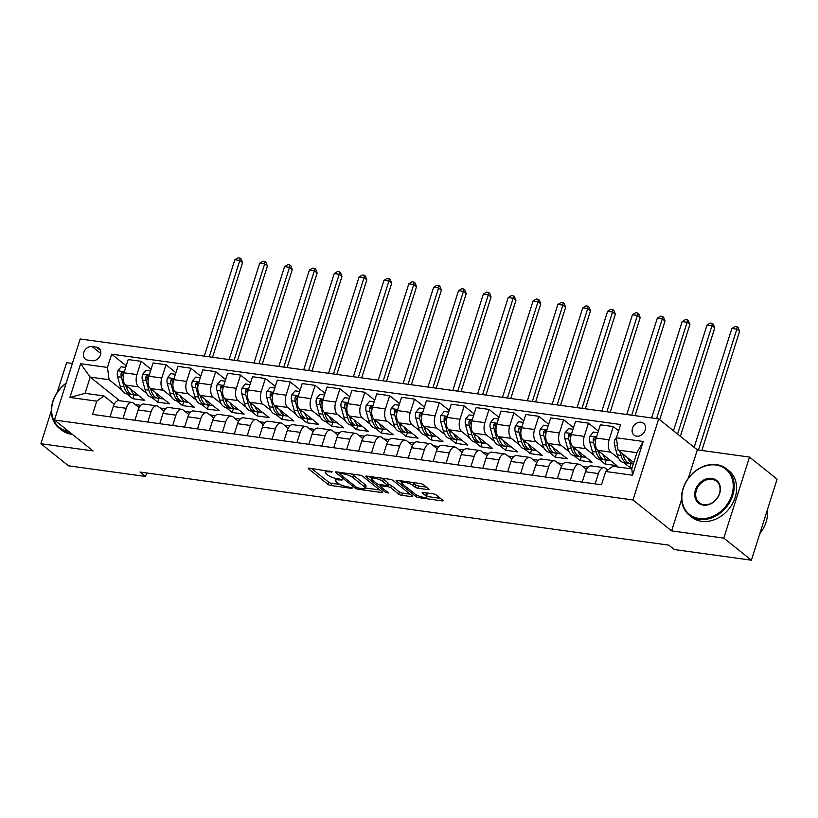 <?xml version="1.0" encoding="UTF-8"?>
<svg xmlns="http://www.w3.org/2000/svg" width="818" height="818" viewBox="0 0 818 818"><rect width="100%" height="100%" fill="white"/><g stroke="black" fill="none" stroke-linecap="round" stroke-linejoin="round"><path stroke-width="1.23" d="M332.19 471.822L309.337 468.162A2.331 0.603 -162.4 0 0 308.192 468.325A2.331 0.603 -162.4 0 0 308.468 468.755L327.967 484.379A2.331 0.603 -162.4 0 0 331.004 485.514L351.73 488.377L352.343 487.957L347.538 486.792A7.464 1.922 -162.4 0 1 337.824 483.152L336.198 481.853A7.464 1.922 -162.4 0 1 335.319 480.452A7.464 1.922 -162.4 0 1 338.979 479.941L342.261 479.89L337.456 478.724A7.464 1.922 -162.4 0 1 327.742 475.084L326.126 473.786A7.464 1.922 -162.4 0 1 325.247 472.385A7.464 1.922 -162.4 0 1 328.897 471.874L332.19 471.822M641.046 422.211A7.607 6.115 -51.3 0 0 633.122 426.802A7.607 6.115 -51.3 0 0 634.073 435.156A7.607 6.115 -51.3 0 0 636.609 436.219A7.607 6.115 -51.3 0 0 644.543 431.628A7.607 6.115 -51.3 0 0 643.582 423.274A7.607 6.115 -51.3 0 0 641.046 422.211M427.906 489.614A2.331 0.603 -162.4 0 0 429.051 489.45A2.331 0.603 -162.4 0 0 428.775 489.011L423.305 484.634A2.331 0.603 -162.4 0 0 420.268 483.499L397.241 480.309A2.331 0.603 -162.4 0 0 396.106 480.473A2.331 0.603 -162.4 0 0 396.372 480.912L415.871 496.526A2.331 0.603 -162.4 0 0 418.908 497.661L441.935 500.841A2.331 0.603 -162.4 0 0 443.08 500.677A2.331 0.603 -162.4 0 0 442.804 500.248L436.199 494.951A2.331 0.603 -162.4 0 0 433.162 493.816L423.305 492.456A2.331 0.603 -162.4 0 0 422.17 492.62A2.331 0.603 -162.4 0 0 422.436 493.049L425.718 495.677A6.247 1.605 -162.4 0 1 426.444 496.843A6.247 1.605 -162.4 0 1 421.761 496.966A6.247 1.605 -162.4 0 1 415.278 494.236L402.436 483.959A6.247 1.605 -162.4 0 1 401.71 482.794A6.247 1.605 -162.4 0 1 406.403 482.661A6.247 1.605 -162.4 0 1 412.875 485.401L415.023 487.109A2.331 0.603 -162.4 0 0 418.049 488.244L427.906 489.614L428.233 488.581M671.619 530.892L723.797 538.111L751.394 560.197L777.1 479.164L749.513 457.078L697.325 449.859L658.695 418.928L632.989 499.962L671.619 530.892L681.609 499.399M51.34 410.8L40.9 443.724L93.088 450.933L54.458 420.002L632.989 499.962M40.9 443.724L68.487 465.81L145.532 476.465L146.637 472.957M751.394 560.197L674.359 549.553L668.838 545.136L140.011 472.047L145.532 476.465M362.619 476.24A2.331 0.603 -162.4 0 0 359.583 475.105L336.556 471.925A2.331 0.603 -162.4 0 0 335.411 472.088A2.331 0.603 -162.4 0 0 335.687 472.518L355.186 488.131A2.331 0.603 -162.4 0 0 358.223 489.276L381.249 492.456A2.331 0.603 -162.4 0 0 382.384 492.293A2.331 0.603 -162.4 0 0 382.118 491.853L362.619 476.24M366.904 476.117L389.93 479.297A2.331 0.603 -162.4 0 1 392.957 480.442L412.456 496.056A2.331 0.603 -162.4 0 1 412.732 496.485A2.331 0.603 -162.4 0 1 411.597 496.649L401.74 495.289A2.331 0.603 -162.4 0 1 398.703 494.154L390.799 487.814A2.331 0.603 -162.4 0 0 387.763 486.679L381.219 485.78A2.331 0.603 -162.4 0 0 380.084 485.943A2.331 0.603 -162.4 0 0 380.35 486.373L388.591 492.968L385.861 492.589L366.035 476.72A2.331 0.603 -162.4 0 1 365.758 476.281A2.331 0.603 -162.4 0 1 366.904 476.117M87.771 360.135L92.137 360.738A7.372 5.93 -51.3 0 0 99.827 356.29A7.372 5.93 -51.3 0 0 98.906 348.202A7.372 5.93 -51.3 0 0 96.452 347.159L92.076 346.556A7.372 5.93 -51.3 0 0 84.387 351.014A7.372 5.93 -51.3 0 0 85.317 359.102A7.372 5.93 -51.3 0 0 87.771 360.135M658.695 418.928L80.164 338.969L54.458 420.002M119.684 400.728L90.205 377.118L85.062 393.325L103.947 395.932L96.749 401.157L92.546 414.409L601.496 484.757L605.698 471.505L612.897 466.28L631.782 468.888L636.915 452.681L618.03 450.074L633.756 462.661M96.749 401.157L69.919 397.446L80.614 363.724L107.455 367.435L109.091 379.726L121.677 389.808M126.217 365.84L111.657 354.184L107.455 367.435M111.657 354.184L620.596 424.522L616.394 437.773L643.234 441.485L632.539 475.217L605.698 471.505M72.383 363.489L66.606 362.691L57.137 392.528M723.797 538.111L749.513 457.078M125.716 367.435L121.146 366.801L117.761 370.912A6.299 3.374 97.9 0 0 117.577 376.709L120.226 386.198A18.19 9.755 97.9 0 0 126.81 393.908L132.813 398.724L144.745 400.38L125.655 385.084A9.509 5.102 97.9 0 1 124.019 372.793L128.221 359.542L141.146 361.331L136.933 374.583A9.509 5.102 97.9 0 0 138.569 386.873L146.534 393.243M109.091 379.726L90.205 377.118L80.614 363.724M588.122 467.139L582.58 466.372M563.275 463.704L557.733 462.937M538.428 460.268L532.886 459.501M513.571 456.833L508.029 456.066M488.724 453.397L483.182 452.64M463.867 449.972L458.325 449.205M439.021 446.536L433.479 445.769M414.174 443.1L408.632 442.334M389.317 439.665L383.775 438.898M364.47 436.229L358.928 435.462M339.613 432.794L334.071 432.027M314.766 429.358L309.224 428.591M289.92 425.922L284.378 425.156M265.063 422.487L259.521 421.72M240.216 419.051L234.674 418.284M215.359 415.616L209.817 414.849M190.512 412.18L184.97 411.423M165.655 408.755L160.113 407.988M140.808 405.319L135.267 404.552M623.817 462.599L629.829 467.426L632.14 467.743M618.602 430.83L613.306 426.587L609.103 439.839A9.509 5.102 97.9 0 0 610.739 452.129L618.694 458.499M613.306 426.587L600.381 424.798L596.179 438.049A9.509 5.102 97.9 0 0 597.815 450.35L616.915 465.636L604.983 463.99L606.199 460.166M598.387 431.106L588.459 423.151L584.256 436.403A9.509 5.102 97.9 0 0 585.892 448.693L593.848 455.074M597.876 432.702L593.306 432.068L589.931 436.168A6.299 3.374 97.9 0 0 589.747 441.976L592.396 451.454A18.19 9.755 97.9 0 0 598.98 459.174L604.983 463.99M588.459 423.151L575.535 421.362L571.332 434.614A9.509 5.102 97.9 0 0 572.968 446.914L592.058 462.201L580.136 460.554L581.342 456.73M573.541 427.671L563.602 419.716L559.4 432.967A9.509 5.102 97.9 0 0 561.036 445.268L568.991 451.638M573.029 429.266L568.459 428.632L565.085 432.732A6.299 3.374 97.9 0 0 564.901 438.54L567.549 448.019A18.19 9.755 97.9 0 0 574.134 455.738L580.136 460.554M563.602 419.716L550.688 417.937L546.485 431.178A9.509 5.102 97.9 0 0 548.121 443.479L567.211 458.765L555.279 457.119L556.496 453.295M548.684 424.235L538.755 416.28L534.553 429.532A9.509 5.102 97.9 0 0 536.189 441.832L544.144 448.203M548.183 425.83L543.612 425.196L540.228 429.307A6.299 3.374 97.9 0 0 540.044 435.104L542.692 444.583A18.19 9.755 97.9 0 0 549.277 452.303L555.279 457.119M538.755 416.28L525.831 414.501L521.628 427.753A9.509 5.102 97.9 0 0 523.264 440.043L542.354 455.329L530.432 453.683L531.639 449.859M523.837 420.8L513.909 412.845L509.706 426.096A9.509 5.102 97.9 0 0 511.342 438.397L519.297 444.767M524.41 448.867L530.432 453.683M513.909 412.845L500.984 411.065L496.782 424.317A9.509 5.102 97.9 0 0 498.418 436.607L517.508 451.894L505.575 450.248L506.792 446.434M498.98 417.364L489.052 409.409L484.849 422.661A9.509 5.102 97.9 0 0 486.485 434.961L494.44 441.331M499.563 445.432L505.575 450.248M489.052 409.409L476.127 407.63L471.925 420.881A9.509 5.102 97.9 0 0 473.561 433.172L492.661 448.458L480.728 446.812L481.945 442.998M474.133 413.928L464.205 405.984L460.002 419.225A9.509 5.102 97.9 0 0 461.638 431.526L469.593 437.896M474.716 441.996L480.728 446.812M464.205 405.984L451.28 404.194L447.078 417.446A9.509 5.102 97.9 0 0 448.714 429.736L467.804 445.023L455.882 443.376L457.088 439.563M449.286 410.493L439.348 402.548L435.145 415.8A9.509 5.102 97.9 0 0 436.781 428.09L444.736 434.46M449.859 438.56L455.882 443.376M439.348 402.548L426.434 400.759L422.231 414.01A9.509 5.102 97.9 0 0 423.857 426.301L442.957 441.597L431.025 439.941L432.241 436.127M424.43 407.057L414.501 399.112L410.299 412.364A9.509 5.102 97.9 0 0 411.935 424.654L419.89 431.025M423.928 408.652L419.358 408.018L415.973 412.129A6.299 3.374 97.9 0 0 415.789 417.926L418.438 427.415A18.19 9.755 97.9 0 0 425.023 435.125L431.025 439.941M414.501 399.112L401.577 397.323L397.374 410.575A9.509 5.102 97.9 0 0 399.01 422.865L418.1 438.162L406.178 436.505L407.384 432.691M399.583 403.622L389.654 395.677L385.452 408.928A9.509 5.102 97.9 0 0 387.088 421.219L395.043 427.589M399.072 405.217L394.501 404.593L391.127 408.693A6.299 3.374 97.9 0 0 390.943 414.491L393.591 423.98A18.19 9.755 97.9 0 0 400.176 431.689L406.178 436.505M389.654 395.677L376.73 393.887L372.527 407.139A9.509 5.102 97.9 0 0 374.163 419.44L393.254 434.726L381.321 433.07L382.538 429.256M374.726 400.186L364.797 392.241L360.595 405.493A9.509 5.102 97.9 0 0 362.231 417.783L370.186 424.153M374.225 401.781L369.654 401.157L366.28 405.258A6.299 3.374 97.9 0 0 366.086 411.055L368.734 420.544A18.19 9.755 97.9 0 0 375.319 428.254L381.321 433.07M364.797 392.241L351.873 390.452L347.67 403.703A9.509 5.102 97.9 0 0 349.306 416.004L368.407 431.291L356.474 429.644L357.691 425.82M349.879 396.761L339.951 388.806L335.748 402.057A9.509 5.102 97.9 0 0 337.384 414.348L345.339 420.718M350.462 424.818L356.474 429.644M339.951 388.806L327.026 387.016L322.824 400.268A9.509 5.102 97.9 0 0 324.46 412.569L343.55 427.855L331.627 426.209L332.834 422.385M325.022 393.325L315.094 385.37L310.891 398.622A9.509 5.102 97.9 0 0 312.527 410.912L320.482 417.282M324.521 394.92L319.95 394.286L316.576 398.386A6.299 3.374 97.9 0 0 316.392 404.194L319.04 413.673A18.19 9.755 97.9 0 0 325.625 421.393L331.627 426.209M315.094 385.37L302.179 383.581L297.977 396.832A9.509 5.102 97.9 0 0 299.603 409.133L318.703 424.419L306.77 422.773L307.987 418.949M300.175 389.889L290.247 381.934L286.044 395.186A9.509 5.102 97.9 0 0 287.68 407.487L295.635 413.857M299.674 391.485L295.104 390.851L291.719 394.951A6.299 3.374 97.9 0 0 291.535 400.759L294.183 410.237A18.19 9.755 97.9 0 0 300.768 417.957L306.77 422.773M290.247 381.934L277.322 380.145L273.12 393.397A9.509 5.102 97.9 0 0 274.756 405.697L293.846 420.984L281.924 419.337L283.13 415.513M275.329 386.454L265.4 378.499L261.198 391.75A9.509 5.102 97.9 0 0 262.823 404.051L270.789 410.421M274.817 388.049L270.247 387.415L266.873 391.525A6.299 3.374 97.9 0 0 266.688 397.323L269.337 406.802A18.19 9.755 97.9 0 0 275.922 414.521L281.924 419.337M265.4 378.499L252.476 376.72L248.273 389.961A9.509 5.102 97.9 0 0 249.909 402.262L268.999 417.548L257.067 415.902L258.284 412.078M250.472 383.018L240.543 375.063L236.341 388.315A9.509 5.102 97.9 0 0 237.977 400.615L245.932 406.986M249.971 384.613L245.4 383.979L242.016 388.09A6.299 3.374 97.9 0 0 241.831 393.887L244.48 403.366A18.19 9.755 97.9 0 0 251.065 411.086L257.067 415.902M240.543 375.063L227.619 373.284L223.416 386.536A9.509 5.102 97.9 0 0 225.052 398.826L244.153 414.113L232.22 412.466L233.427 408.642M225.625 379.583L215.696 371.628L211.494 384.879A9.509 5.102 97.9 0 0 213.13 397.18L221.085 403.55M225.114 381.178L220.543 380.544L217.169 384.654A6.299 3.374 97.9 0 0 216.985 390.452L219.633 399.93A18.19 9.755 97.9 0 0 226.218 407.65L232.22 412.466M215.696 371.628L202.772 369.848L198.569 383.1A9.509 5.102 97.9 0 0 200.206 395.391L219.296 410.677L207.373 409.031L208.58 405.217M200.768 376.147L190.839 368.192L186.637 381.444A9.509 5.102 97.9 0 0 188.273 393.744L196.228 400.114M201.351 404.215L207.373 409.031M190.839 368.192L177.925 366.413L173.713 379.664A9.509 5.102 97.9 0 0 175.349 391.955L194.449 407.241L182.516 405.595L183.733 401.781M175.921 372.711L165.993 364.767L161.79 378.008A9.509 5.102 97.9 0 0 163.426 390.309L171.381 396.679M176.504 400.779L182.516 405.595M165.993 364.767L153.068 362.977L148.866 376.229A9.509 5.102 97.9 0 0 150.502 388.519L169.592 403.806L157.669 402.159L158.876 398.346M151.647 397.344L157.669 402.159M114.275 404.204L103.947 395.932M139.121 407.64L133.436 403.08A9.509 5.102 97.9 0 0 131.954 402.415A9.509 5.102 97.9 0 0 126.238 408.305L122.966 418.611M163.978 411.076L158.283 406.515A9.509 5.102 97.9 0 0 156.811 405.851A9.509 5.102 97.9 0 0 151.095 411.74L147.823 422.047M188.825 414.511L183.13 409.951A9.509 5.102 97.9 0 0 181.657 409.286A9.509 5.102 97.9 0 0 175.942 415.176L172.67 425.483M213.682 417.947L207.987 413.387A9.509 5.102 97.9 0 0 206.504 412.722A9.509 5.102 97.9 0 0 200.788 418.611L197.527 428.918M238.529 421.372L232.833 416.822A9.509 5.102 97.9 0 0 231.361 416.157A9.509 5.102 97.9 0 0 225.645 422.047L222.373 432.354M263.376 424.808L257.69 420.258A9.509 5.102 97.9 0 0 256.208 419.593A9.509 5.102 97.9 0 0 250.492 425.483L247.22 435.789M288.233 428.243L282.537 423.693A9.509 5.102 97.9 0 0 281.065 423.029A9.509 5.102 97.9 0 0 275.349 428.918L272.077 439.225M313.079 431.679L307.384 427.119A9.509 5.102 97.9 0 0 305.912 426.464A9.509 5.102 97.9 0 0 300.196 432.354L296.924 442.661M337.936 435.115L332.241 430.554A9.509 5.102 97.9 0 0 330.758 429.9A9.509 5.102 97.9 0 0 325.043 435.779L321.781 446.096M362.783 438.55L357.088 433.99A9.509 5.102 97.9 0 0 355.615 433.336A9.509 5.102 97.9 0 0 349.899 439.215L346.627 449.532M387.63 441.986L381.945 437.425A9.509 5.102 97.9 0 0 380.462 436.771A9.509 5.102 97.9 0 0 374.746 442.65L371.474 452.957M412.487 445.421L406.791 440.861A9.509 5.102 97.9 0 0 405.319 440.207A9.509 5.102 97.9 0 0 399.603 446.086L396.331 456.393M437.333 448.857L431.648 444.297A9.509 5.102 97.9 0 0 430.166 443.632A9.509 5.102 97.9 0 0 424.45 449.522L421.178 459.828M462.19 452.293L456.495 447.732A9.509 5.102 97.9 0 0 455.012 447.068A9.509 5.102 97.9 0 0 449.297 452.957L446.035 463.264M487.037 455.728L481.342 451.168A9.509 5.102 97.9 0 0 479.869 450.503A9.509 5.102 97.9 0 0 474.154 456.393L470.882 466.7M511.884 459.164L506.199 454.603A9.509 5.102 97.9 0 0 504.716 453.939A9.509 5.102 97.9 0 0 499 459.828L495.728 470.135M536.741 462.589L531.046 458.039A9.509 5.102 97.9 0 0 529.573 457.374A9.509 5.102 97.9 0 0 523.857 463.264L520.585 473.571M561.588 466.025L555.903 461.475A9.509 5.102 97.9 0 0 554.42 460.81A9.509 5.102 97.9 0 0 548.704 466.7L545.432 477.006M586.445 469.46L580.749 464.91A9.509 5.102 97.9 0 0 579.267 464.246A9.509 5.102 97.9 0 0 573.551 470.135L570.289 480.442M607.713 470.033L605.596 468.336A9.509 5.102 97.9 0 0 604.124 467.681A9.509 5.102 97.9 0 0 598.408 473.571L595.136 483.878M132.813 398.724L134.029 394.91M151.074 369.276L141.146 361.331M131.954 402.415L119.029 400.636A9.509 5.102 97.9 0 0 113.313 406.515L110.041 416.832M156.811 405.851L143.886 404.072A9.509 5.102 97.9 0 0 138.17 409.951L134.898 420.268M181.657 409.286L168.733 407.507A9.509 5.102 97.9 0 0 163.017 413.387L159.745 423.693M206.504 412.722L193.59 410.943A9.509 5.102 97.9 0 0 187.874 416.822L184.602 427.129M231.361 416.157L218.437 414.368A9.509 5.102 97.9 0 0 212.721 420.258L209.449 430.565M256.208 419.593L243.283 417.804A9.509 5.102 97.9 0 0 237.568 423.693L234.306 434M281.065 423.029L268.14 421.239A9.509 5.102 97.9 0 0 262.425 427.129L259.153 437.436M305.912 426.464L292.987 424.675A9.509 5.102 97.9 0 0 287.271 430.565L283.999 440.871M330.758 429.9L317.844 428.111A9.509 5.102 97.9 0 0 312.128 434L308.856 444.307M355.615 433.336L342.691 431.546A9.509 5.102 97.9 0 0 336.975 437.436L333.703 447.743M380.462 436.771L367.538 434.982A9.509 5.102 97.9 0 0 361.822 440.871L358.56 451.178M405.319 440.207L392.395 438.417A9.509 5.102 97.9 0 0 386.679 444.307L383.407 454.614M430.166 443.632L417.241 441.853A9.509 5.102 97.9 0 0 411.526 447.732L408.254 458.049M455.012 447.068L442.098 445.289A9.509 5.102 97.9 0 0 436.383 451.168L433.111 461.485M479.869 450.503L466.945 448.724A9.509 5.102 97.9 0 0 461.229 454.603L457.957 464.91M504.716 453.939L491.792 452.16A9.509 5.102 97.9 0 0 486.076 458.039L482.814 468.346M529.573 457.374L516.649 455.585A9.509 5.102 97.9 0 0 510.933 461.475L507.661 471.781M554.42 460.81L541.496 459.021A9.509 5.102 97.9 0 0 535.78 464.91L532.508 475.217M579.267 464.246L566.353 462.456A9.509 5.102 97.9 0 0 560.637 468.346L557.365 478.653M604.124 467.681L591.199 465.892A9.509 5.102 97.9 0 0 585.484 471.781L582.212 482.088M629.829 467.426L631.046 463.601M618.03 450.074L616.394 437.773M85.062 393.325L69.919 397.446M643.234 441.485L636.915 452.681M632.539 475.217L631.782 468.888M697.325 449.859L688.306 478.274M311.525 468.469L328.662 482.18A2.331 0.603 -162.4 0 0 331.689 483.326L340.002 484.471M365.411 487.978L379.746 489.962M338.744 472.231L339.613 472.927M340.216 473.438L339.613 473.857L356.73 487.559L361.679 488.745A7.464 1.922 -162.4 0 0 365.329 488.234A7.464 1.922 -162.4 0 0 364.46 486.833L352.762 477.467A7.464 1.922 -162.4 0 0 343.049 473.826L340.216 473.438L340.523 472.477M365.329 488.234L366.024 486.035A7.464 1.922 -162.4 0 0 365.155 484.645L364.46 486.833M351.28 473.959A7.464 1.922 -162.4 0 1 353.458 475.278L365.155 484.645M410.094 494.154L402.436 493.101L401.74 495.289M387.681 484.379L388.458 484.491A2.331 0.603 -162.4 0 1 391.485 485.626L399.399 491.966A2.331 0.603 -162.4 0 0 402.436 493.101M380.268 485.371L379.123 484.46M371.505 478.356L369.092 476.424M382.589 481.25A6.247 1.605 -162.4 0 0 376.106 478.52A6.247 1.605 -162.4 0 0 371.413 478.642A6.247 1.605 -162.4 0 0 372.149 479.808L376.669 483.428A2.331 0.603 -162.4 0 0 379.705 484.563L386.239 485.463A2.331 0.603 -162.4 0 0 387.384 485.309A2.331 0.603 -162.4 0 0 387.108 484.869L382.589 481.25L383.284 479.062A6.247 1.605 -162.4 0 0 381.934 478.193M387.384 485.309L388.08 483.111A2.331 0.603 -162.4 0 0 387.804 482.681L387.108 484.869M383.284 479.062L387.804 482.681M412.313 482.395A6.247 1.605 -162.4 0 1 413.571 483.213L415.718 484.921A2.331 0.603 -162.4 0 0 418.744 486.056L426.413 487.119M426.444 496.843L427.139 494.655A6.247 1.605 -162.4 0 0 426.413 493.489L425.718 495.677M425.503 492.763L426.413 493.489M426.577 496.434L440.442 498.346M399.44 480.616L401.802 482.508M130.665 389.102A18.19 9.755 97.9 0 0 136.749 395.288A18.19 9.755 97.9 0 0 138.354 395.258M123.436 375.268A6.299 3.374 -82.1 0 1 123.549 373.519L122.516 371.924L121.156 373.182A6.299 3.374 97.9 0 0 121.361 377.231L124.009 386.72A18.19 9.755 97.9 0 0 130.594 394.429A18.19 9.755 97.9 0 0 131.8 394.46M126.555 387.589A15.102 8.098 -82.1 0 1 125.563 385.012M136.749 395.288L132.976 394.767A18.19 9.755 -82.1 0 1 126.391 387.047L125.9 385.288M123.262 376.771L122.904 375.482A3.211 1.718 -82.1 0 1 122.751 374.46L121.156 373.182M209.255 356.812L239.817 260.461L234.848 259.776L204.285 356.127M234.848 259.776L238.069 257.803L240.063 258.069L241.167 258.958L242.578 262.67L212.568 357.272M242.578 262.67L239.817 260.461L240.063 258.069M150.563 370.871L145.993 370.237L142.618 374.347A6.299 3.374 97.9 0 0 142.434 380.145L145.083 389.624A18.19 9.755 97.9 0 0 151.667 397.344L155.44 397.865A18.19 9.755 97.9 0 0 156.657 397.896M155.522 392.538A18.19 9.755 97.9 0 0 161.606 398.724A18.19 9.755 97.9 0 0 163.211 398.693M148.283 378.703A6.299 3.374 -82.1 0 1 148.395 376.955L147.363 375.36L146.013 376.617A6.299 3.374 97.9 0 0 146.207 380.667L148.856 390.155A18.19 9.755 97.9 0 0 155.44 397.865M151.402 391.024A15.102 8.098 -82.1 0 1 150.41 388.448M161.606 398.724L157.823 398.202A18.19 9.755 -82.1 0 1 151.238 390.483L150.747 388.724M148.109 380.206L147.751 378.918A3.211 1.718 -82.1 0 1 147.598 377.896L146.013 376.617M234.101 360.247L264.674 263.897L259.695 263.212L229.132 359.562M259.695 263.212L262.926 261.228L264.909 261.504L266.014 262.394L267.425 266.106L237.424 360.707M267.425 266.106L264.674 263.897L264.909 261.504M175.42 374.307L170.85 373.673L167.465 377.783A6.299 3.374 97.9 0 0 167.281 383.581L169.929 393.059A18.19 9.755 97.9 0 0 176.514 400.779L180.297 401.301A18.19 9.755 97.9 0 0 181.504 401.331M180.369 395.973A18.19 9.755 97.9 0 0 186.453 402.159A18.19 9.755 97.9 0 0 188.058 402.129M173.14 382.129A6.299 3.374 -82.1 0 1 173.242 380.38L172.209 378.795L170.86 380.053A6.299 3.374 97.9 0 0 171.064 384.102L173.713 393.581A18.19 9.755 97.9 0 0 180.297 401.301M176.259 394.46A15.102 8.098 -82.1 0 1 175.267 391.883M186.453 402.159L182.68 401.628A18.19 9.755 -82.1 0 1 176.095 393.918L175.604 392.159M172.956 383.632L172.598 382.354A3.211 1.718 -82.1 0 1 172.445 381.331L170.86 380.053M258.958 363.683L289.521 267.333L284.552 266.648L253.989 362.998M284.552 266.648L287.772 264.664L289.756 264.94L290.86 265.83L292.282 269.541L262.271 364.143M292.282 269.541L289.521 267.333L289.756 264.94M200.267 377.742L195.696 377.108L192.322 381.219A6.299 3.374 97.9 0 0 192.138 387.016L194.786 396.495A18.19 9.755 97.9 0 0 201.371 404.215L205.144 404.736A18.19 9.755 97.9 0 0 206.351 404.767M205.216 399.409A18.19 9.755 97.9 0 0 211.31 405.585A18.19 9.755 97.9 0 0 212.915 405.564M197.987 385.564A6.299 3.374 -82.1 0 1 198.099 383.816L197.066 382.231L195.707 383.489A6.299 3.374 97.9 0 0 195.911 387.538L198.559 397.016A18.19 9.755 97.9 0 0 205.144 404.736M201.105 397.896A15.102 8.098 -82.1 0 1 200.113 395.319M211.31 405.585L207.527 405.063A18.19 9.755 -82.1 0 1 200.942 397.354L200.451 395.595M197.813 387.067L197.455 385.789A3.211 1.718 -82.1 0 1 197.302 384.757L195.707 383.489M283.805 367.118L314.368 270.768L309.398 270.083L278.836 366.433M309.398 270.083L312.619 268.099L314.613 268.376L315.717 269.265L317.128 272.977L287.118 367.579M317.128 272.977L314.368 270.768L314.613 268.376M230.073 402.845A18.19 9.755 97.9 0 0 236.157 409.02A18.19 9.755 97.9 0 0 237.762 409M222.833 389A6.299 3.374 -82.1 0 1 222.946 387.251L221.913 385.667L220.563 386.924A6.299 3.374 97.9 0 0 220.758 390.973L223.406 400.452A18.19 9.755 97.9 0 0 229.991 408.172A18.19 9.755 97.9 0 0 231.208 408.202M225.952 401.331A15.102 8.098 -82.1 0 1 224.96 398.755M236.157 409.02L232.384 408.499A18.19 9.755 -82.1 0 1 225.799 400.789L225.308 399.031M222.66 390.503L222.302 389.225A3.211 1.718 -82.1 0 1 222.148 388.192L220.563 386.924M308.662 370.554L339.225 274.204L334.255 273.519L303.693 369.859M334.255 273.519L337.476 271.535L339.46 271.811L340.564 272.701L341.985 276.412L311.975 371.004M341.985 276.412L339.225 274.204L339.46 271.811M66.053 383.468A29.008 23.323 -51.3 0 0 51.677 411.689A29.008 23.323 -51.3 0 0 68.589 431.311M69.919 432.385A29.724 23.896 128.7 0 1 68.978 432.282A29.724 23.896 128.7 0 1 59.09 428.1A29.724 23.896 128.7 0 1 66.135 383.182M72.352 434.327A29.724 23.896 128.7 0 1 71.411 434.225A29.724 23.896 128.7 0 1 61.514 430.043L59.09 428.1M716.026 465.023A29.008 23.323 -51.3 0 0 683.296 488.387A29.008 23.323 -51.3 0 0 699.073 518.459A29.008 23.323 -51.3 0 0 731.813 495.094A29.008 23.323 -51.3 0 0 716.026 465.023M699.196 519.379A29.724 23.896 128.7 0 1 689.308 515.207A29.724 23.896 128.7 0 1 685.576 482.589A29.724 23.896 128.7 0 1 716.568 464.624A29.724 23.896 128.7 0 1 726.466 468.806A29.724 23.896 128.7 0 1 730.188 501.424A29.724 23.896 128.7 0 1 699.196 519.379M711.793 478.377A14.499 11.656 128.7 0 1 719.676 493.418A14.499 11.656 128.7 0 1 703.316 505.105A14.499 11.656 128.7 0 1 695.423 490.064A14.499 11.656 128.7 0 1 711.793 478.377M703.858 504.706A13.794 11.084 -51.3 0 0 718.235 496.373A13.794 11.084 -51.3 0 0 716.507 481.24A13.794 11.084 -51.3 0 0 711.916 479.307A13.794 11.084 -51.3 0 0 697.539 487.63A13.794 11.084 -51.3 0 0 699.267 502.773A13.794 11.084 -51.3 0 0 703.858 504.706M726.466 468.806L728.889 470.749A29.724 23.896 128.7 0 1 732.621 503.367A29.724 23.896 128.7 0 1 701.629 521.332A29.724 23.896 128.7 0 1 691.742 517.15L689.308 515.207M767.366 509.849A29.724 23.896 128.7 0 1 759.789 533.725M254.919 406.28A18.19 9.755 97.9 0 0 261.003 412.456A18.19 9.755 97.9 0 0 262.609 412.436M247.69 392.435A6.299 3.374 -82.1 0 1 247.803 390.687L246.77 389.102L245.41 390.36A6.299 3.374 97.9 0 0 245.615 394.409L248.263 403.887A18.19 9.755 97.9 0 0 254.848 411.607A18.19 9.755 97.9 0 0 256.054 411.638M250.809 404.767A15.102 8.098 -82.1 0 1 249.817 402.19M261.003 412.456L257.23 411.935A18.19 9.755 -82.1 0 1 250.645 404.215L250.155 402.456M247.517 393.939L247.159 392.66A3.211 1.718 -82.1 0 1 247.005 391.628L245.41 390.36M333.509 373.99L364.071 277.639L359.102 276.954L328.539 373.294M359.102 276.954L362.323 274.971L364.317 275.247L365.421 276.126L366.832 279.848L336.822 374.439M366.832 279.848L364.071 277.639L364.317 275.247M279.776 409.716A18.19 9.755 97.9 0 0 285.86 415.892A18.19 9.755 97.9 0 0 287.466 415.871M272.537 395.871A6.299 3.374 -82.1 0 1 272.65 394.123L271.617 392.528L270.267 393.795A6.299 3.374 97.9 0 0 270.461 397.845L273.11 407.323A18.19 9.755 97.9 0 0 279.695 415.043A18.19 9.755 97.9 0 0 280.911 415.063M275.656 408.202A15.102 8.098 -82.1 0 1 274.664 405.626M285.86 415.892L282.077 415.37A18.19 9.755 -82.1 0 1 275.492 407.65L275.001 405.892M272.363 397.374L272.005 396.096A3.211 1.718 -82.1 0 1 271.852 395.063L270.267 393.795M358.356 377.415L388.928 281.075L383.949 280.39L353.386 376.73M383.949 280.39L387.18 278.406L389.163 278.682L390.268 279.562L391.679 283.284L361.679 377.875M391.679 283.284L388.928 281.075L389.163 278.682M304.623 413.141A18.19 9.755 97.9 0 0 310.707 419.327A18.19 9.755 97.9 0 0 312.312 419.307M297.394 399.307A6.299 3.374 -82.1 0 1 297.496 397.558L296.464 395.963L295.114 397.231A6.299 3.374 97.9 0 0 295.318 401.28L297.967 410.759A18.19 9.755 97.9 0 0 304.552 418.479A18.19 9.755 97.9 0 0 305.758 418.499M300.513 411.638A15.102 8.098 -82.1 0 1 299.521 409.051M310.707 419.327L306.934 418.806A18.19 9.755 -82.1 0 1 300.349 411.086L299.858 409.327M297.22 400.81L296.852 399.532A3.211 1.718 -82.1 0 1 296.699 398.499L295.114 397.231M383.213 380.851L413.775 284.511L408.806 283.815L378.243 380.166M408.806 283.815L412.027 281.842L414.01 282.118L415.115 282.997L416.536 286.719L386.525 381.311M416.536 286.719L413.775 284.511L414.01 282.118M329.47 416.577A18.19 9.755 97.9 0 0 335.564 422.763A18.19 9.755 97.9 0 0 337.169 422.742M322.241 402.742A6.299 3.374 -82.1 0 1 322.353 400.994L321.321 399.399L319.961 400.667A6.299 3.374 97.9 0 0 320.165 404.716L322.813 414.194A18.19 9.755 97.9 0 0 329.398 421.914A18.19 9.755 97.9 0 0 330.605 421.935M325.359 415.074A15.102 8.098 -82.1 0 1 324.368 412.487M335.564 422.763L331.781 422.241A18.19 9.755 -82.1 0 1 325.196 414.521L324.705 412.763M322.067 404.245L321.709 402.957A3.211 1.718 -82.1 0 1 321.556 401.935L319.961 400.667M408.059 384.286L438.622 287.946L433.652 287.251L403.09 383.601M433.652 287.251L436.873 285.277L438.867 285.554L439.972 286.433L441.383 290.155L411.372 384.746M441.383 290.155L438.622 287.946L438.867 285.554M349.368 398.346L344.797 397.722L341.423 401.822A6.299 3.374 97.9 0 0 341.239 407.62L343.887 417.108A18.19 9.755 97.9 0 0 350.472 424.828L354.245 425.35A18.19 9.755 97.9 0 0 355.462 425.37M354.327 420.012A18.19 9.755 97.9 0 0 360.411 426.198A18.19 9.755 97.9 0 0 362.016 426.178M347.088 406.178A6.299 3.374 -82.1 0 1 347.2 404.429L346.167 402.834L344.818 404.102A6.299 3.374 97.9 0 0 345.012 408.151L347.66 417.63A18.19 9.755 97.9 0 0 354.245 425.35M350.206 418.509A15.102 8.098 -82.1 0 1 349.214 415.922M360.411 426.198L356.638 425.677A18.19 9.755 -82.1 0 1 350.053 417.957L349.562 416.198M346.914 407.681L346.556 406.393A3.211 1.718 -82.1 0 1 346.403 405.37L344.818 404.102M432.916 387.722L463.479 291.372L458.509 290.687L427.947 387.037M458.509 290.687L461.73 288.713L463.714 288.989L464.818 289.869L466.24 293.59L436.229 388.182M466.24 293.59L463.479 291.372L463.714 288.989M379.174 423.448A18.19 9.755 97.9 0 0 385.268 429.634A18.19 9.755 97.9 0 0 386.863 429.614M371.945 409.613A6.299 3.374 -82.1 0 1 372.057 407.865L371.024 406.27L369.664 407.538A6.299 3.374 97.9 0 0 369.869 411.577L372.517 421.065A18.19 9.755 97.9 0 0 379.102 428.785A18.19 9.755 97.9 0 0 380.309 428.806M375.063 421.935A15.102 8.098 -82.1 0 1 374.071 419.358M385.268 429.634L381.485 429.113A18.19 9.755 -82.1 0 1 374.9 421.393L374.409 419.634M371.771 411.117L371.413 409.828A3.211 1.718 -82.1 0 1 371.26 408.806L369.664 407.538M457.763 391.157L488.326 294.807L483.356 294.122L452.794 390.472M483.356 294.122L486.577 292.149L488.571 292.425L489.675 293.304L491.086 297.016L461.076 391.618M491.086 297.016L488.326 294.807L488.571 292.425M404.031 426.884A18.19 9.755 97.9 0 0 410.115 433.07A18.19 9.755 97.9 0 0 411.72 433.049M396.791 413.049A6.299 3.374 -82.1 0 1 396.904 411.301L395.871 409.706L394.521 410.963A6.299 3.374 97.9 0 0 394.716 415.012L397.364 424.501A18.19 9.755 97.9 0 0 403.949 432.211A18.19 9.755 97.9 0 0 405.166 432.241M399.91 425.37A15.102 8.098 -82.1 0 1 398.918 422.794M410.115 433.07L406.331 432.548A18.19 9.755 -82.1 0 1 399.746 424.828L399.256 423.07M396.618 414.552L396.26 413.264A3.211 1.718 -82.1 0 1 396.106 412.241L394.521 410.963M482.61 394.593L513.183 298.243L508.203 297.558L477.64 393.908M508.203 297.558L511.434 295.584L513.418 295.86L514.522 296.74L515.933 300.451L485.933 395.053M515.933 300.451L513.183 298.243L513.418 295.86M428.877 430.319A18.19 9.755 97.9 0 0 434.961 436.505A18.19 9.755 97.9 0 0 436.567 436.475M421.648 416.485A6.299 3.374 -82.1 0 1 421.751 414.736L420.718 413.141L419.368 414.399A6.299 3.374 97.9 0 0 419.573 418.448L422.221 427.937A18.19 9.755 97.9 0 0 428.806 435.646A18.19 9.755 97.9 0 0 430.012 435.677M424.767 428.806A15.102 8.098 -82.1 0 1 423.775 426.229M434.961 436.505L431.188 435.984A18.19 9.755 -82.1 0 1 424.603 428.264L424.113 426.505M421.474 417.988L421.117 416.699A3.211 1.718 -82.1 0 1 420.953 415.677L419.368 414.399M507.467 398.029L538.029 301.678L533.06 300.993L502.497 397.344M533.06 300.993L536.281 299.02L538.264 299.286L539.369 300.175L540.79 303.887L510.78 398.489M540.79 303.887L538.029 301.678L538.264 299.286M448.775 412.088L444.205 411.454L440.83 415.564A6.299 3.374 97.9 0 0 440.646 421.362L443.295 430.841A18.19 9.755 97.9 0 0 449.88 438.56L453.653 439.082A18.19 9.755 97.9 0 0 454.869 439.113M453.724 433.755A18.19 9.755 97.9 0 0 459.818 439.941A18.19 9.755 97.9 0 0 461.424 439.91M446.495 419.92A6.299 3.374 -82.1 0 1 446.608 418.172L445.575 416.577L444.215 417.834A6.299 3.374 97.9 0 0 444.419 421.884L447.068 431.372A18.19 9.755 97.9 0 0 453.653 439.082M449.614 432.241A15.102 8.098 -82.1 0 1 448.622 429.665M459.818 439.941L456.035 439.419A18.19 9.755 -82.1 0 1 449.45 431.7L448.959 429.941M446.321 421.413L445.963 420.135A3.211 1.718 -82.1 0 1 445.81 419.113L444.215 417.834M532.313 401.464L562.876 305.114L557.907 304.429L527.344 400.779M557.907 304.429L561.128 302.445L563.121 302.721L564.226 303.611L565.637 307.323L535.626 401.924M565.637 307.323L562.876 305.114L563.121 302.721M473.622 415.524L469.051 414.89L465.677 419A6.299 3.374 97.9 0 0 465.493 424.798L468.141 434.276A18.19 9.755 97.9 0 0 474.726 441.996L478.499 442.518A18.19 9.755 97.9 0 0 479.716 442.548M478.581 437.19A18.19 9.755 97.9 0 0 484.665 443.366A18.19 9.755 97.9 0 0 486.27 443.346M471.342 423.346A6.299 3.374 -82.1 0 1 471.454 421.597L470.422 420.012L469.072 421.27A6.299 3.374 97.9 0 0 469.266 425.319L471.914 434.798A18.19 9.755 97.9 0 0 478.499 442.518M474.46 435.677A15.102 8.098 -82.1 0 1 473.479 433.1M484.665 443.366L480.892 442.845A18.19 9.755 -82.1 0 1 474.307 435.135L473.816 433.376M471.168 424.849L470.81 423.571A3.211 1.718 -82.1 0 1 470.657 422.548L469.072 421.27M557.17 404.9L587.733 308.55L582.764 307.865L552.201 404.215M582.764 307.865L585.985 305.881L587.968 306.157L589.072 307.047L590.494 310.758L560.483 405.36M590.494 310.758L587.733 308.55L587.968 306.157M498.479 418.959L493.908 418.325L490.534 422.436A6.299 3.374 97.9 0 0 490.34 428.233L492.988 437.712A18.19 9.755 97.9 0 0 499.573 445.432L503.356 445.953A18.19 9.755 97.9 0 0 504.563 445.984M503.428 440.626A18.19 9.755 97.9 0 0 509.522 446.802A18.19 9.755 97.9 0 0 511.117 446.781M496.199 426.781A6.299 3.374 -82.1 0 1 496.311 425.033L495.279 423.448L493.919 424.706A6.299 3.374 97.9 0 0 494.123 428.755L496.771 438.233A18.19 9.755 97.9 0 0 503.356 445.953M499.317 439.113A15.102 8.098 -82.1 0 1 498.326 436.536M509.522 446.802L505.739 446.28A18.19 9.755 -82.1 0 1 499.154 438.571L498.663 436.812M496.025 428.284L495.667 427.006A3.211 1.718 -82.1 0 1 495.514 425.974L493.919 424.706M582.017 408.335L612.58 311.985L607.61 311.3L577.048 407.65M607.61 311.3L610.831 309.316L612.825 309.593L613.929 310.482L615.34 314.194L585.33 408.796M615.34 314.194L612.58 311.985L612.825 309.593M523.326 422.395L518.755 421.761L515.381 425.871A6.299 3.374 97.9 0 0 515.197 431.669L517.845 441.147A18.19 9.755 97.9 0 0 524.43 448.867L528.203 449.389A18.19 9.755 97.9 0 0 529.42 449.419M528.285 444.062A18.19 9.755 97.9 0 0 534.369 450.237A18.19 9.755 97.9 0 0 535.974 450.217M521.046 430.217A6.299 3.374 -82.1 0 1 521.158 428.468L520.125 426.884L518.776 428.141A6.299 3.374 97.9 0 0 518.97 432.19L521.618 441.669A18.19 9.755 97.9 0 0 528.203 449.389M524.164 442.548A15.102 8.098 -82.1 0 1 523.172 439.972M534.369 450.237L530.596 449.716A18.19 9.755 -82.1 0 1 524.011 442.006L523.51 440.237M520.872 431.72L520.514 430.442A3.211 1.718 -82.1 0 1 520.36 429.409L518.776 428.141M606.874 411.771L637.437 315.421L632.467 314.736L601.895 411.076M632.467 314.736L635.688 312.752L637.672 313.028L638.776 313.918L640.187 317.629L610.187 412.221M640.187 317.629L637.437 315.421L637.672 313.028M553.132 447.497A18.19 9.755 97.9 0 0 559.215 453.673A18.19 9.755 97.9 0 0 560.821 453.653M545.903 433.652A6.299 3.374 -82.1 0 1 546.005 431.904L544.982 430.319L543.622 431.577A6.299 3.374 97.9 0 0 543.827 435.626L546.475 445.104A18.19 9.755 97.9 0 0 553.06 452.824A18.19 9.755 97.9 0 0 554.267 452.855M549.021 445.984A15.102 8.098 -82.1 0 1 548.029 443.407M559.215 453.673L555.442 453.152A18.19 9.755 -82.1 0 1 548.858 445.432L548.367 443.673M545.729 435.156L545.371 433.877A3.211 1.718 -82.1 0 1 545.207 432.845L543.622 431.577M631.721 415.207L662.283 318.856L657.314 318.171L626.752 414.511M657.314 318.171L660.535 316.188L662.519 316.464L663.623 317.343L665.044 321.065L635.034 415.656M665.044 321.065L662.283 318.856L662.519 316.464M577.978 450.933A18.19 9.755 97.9 0 0 584.072 457.109A18.19 9.755 97.9 0 0 585.678 457.088M570.749 437.088A6.299 3.374 -82.1 0 1 570.862 435.34L569.829 433.744L568.469 435.012A6.299 3.374 97.9 0 0 568.674 439.061L571.322 448.54A18.19 9.755 97.9 0 0 577.907 456.26A18.19 9.755 97.9 0 0 579.124 456.28M573.868 449.419A15.102 8.098 -82.1 0 1 572.876 446.843M584.072 457.109L580.289 456.587A18.19 9.755 -82.1 0 1 573.704 448.867L573.213 447.109M570.575 438.591L570.218 437.313A3.211 1.718 -82.1 0 1 570.064 436.28L568.469 435.012M656.568 418.632L687.13 322.292L682.161 321.607L651.598 417.947M682.161 321.607L685.382 319.623L687.376 319.899L688.48 320.779L689.891 324.501L659.686 419.726M689.891 324.501L687.13 322.292L687.376 319.899M602.835 454.358A18.19 9.755 97.9 0 0 608.919 460.544A18.19 9.755 97.9 0 0 610.525 460.524M595.596 440.524A6.299 3.374 -82.1 0 1 595.708 438.775L594.676 437.18L593.326 438.448A6.299 3.374 97.9 0 0 593.52 442.497L596.169 451.976A18.19 9.755 97.9 0 0 602.754 459.696A18.19 9.755 97.9 0 0 603.97 459.716M598.715 452.855A15.102 8.098 -82.1 0 1 597.733 450.268M608.919 460.544L605.146 460.023A18.19 9.755 -82.1 0 1 598.561 452.303L598.07 450.544M595.422 442.027L595.064 440.749A3.211 1.718 -82.1 0 1 594.911 439.716L593.326 438.448M677.611 434.082L711.987 325.728L707.018 325.032L673.48 430.769M707.018 325.032L710.239 323.059L712.222 323.335L713.327 324.214L714.748 327.936L680.371 436.291M714.748 327.936L711.987 325.728L712.222 323.335M616.465 437.558L614.788 439.603A6.299 3.374 97.9 0 0 614.594 445.411L617.242 454.89A18.19 9.755 97.9 0 0 623.827 462.61L627.61 463.131A18.19 9.755 97.9 0 0 628.817 463.152M627.682 457.794A18.19 9.755 97.9 0 0 633.357 463.908L629.993 463.458A18.19 9.755 -82.1 0 1 623.408 455.738L622.917 453.98M619.962 451.618L621.026 455.411A18.19 9.755 97.9 0 0 627.61 463.131M623.572 456.291A15.102 8.098 -82.1 0 1 622.58 453.714M698.5 450.023L736.834 329.163L731.865 328.468L694.165 447.334M731.865 328.468L735.085 326.494L737.079 326.771L738.184 327.65L739.595 331.372L701.813 450.483M739.595 331.372L736.834 329.163L737.079 326.771M610.739 452.129L597.815 450.35M585.892 448.693L572.968 446.914M561.036 445.268L548.121 443.479M536.189 441.832L523.264 440.043M511.342 438.397L498.418 436.607M486.485 434.961L473.561 433.172M461.638 431.526L448.714 429.736M436.781 428.09L423.857 426.301M411.935 424.654L399.01 422.865M387.088 421.219L374.163 419.44M362.231 417.783L349.306 416.004M337.384 414.348L324.46 412.569M312.527 410.912L299.603 409.133M287.68 407.487L274.756 405.697M262.823 404.051L249.909 402.262M237.977 400.615L225.052 398.826M213.13 397.18L200.206 395.391M188.273 393.744L175.349 391.955M163.426 390.309L150.502 388.519M138.569 386.873L125.655 385.084M126.238 408.305L113.313 406.515M136.933 374.583L124.019 372.793M161.79 378.008L148.866 376.229M151.095 411.74L138.17 409.951M186.637 381.444L173.713 379.664M175.942 415.176L163.017 413.387M211.494 384.879L198.569 383.1M200.788 418.611L187.874 416.822M236.341 388.315L223.416 386.536M225.645 422.047L212.721 420.258M261.198 391.75L248.273 389.961M250.492 425.483L237.568 423.693M286.044 395.186L273.12 393.397M275.349 428.918L262.425 427.129M310.891 398.622L297.977 396.832M300.196 432.354L287.271 430.565M335.748 402.057L322.824 400.268M325.043 435.779L312.128 434M360.595 405.493L347.67 403.703M349.899 439.215L336.975 437.436M385.452 408.928L372.527 407.139M374.746 442.65L361.822 440.871M410.299 412.364L397.374 410.575M399.603 446.086L386.679 444.307M435.145 415.8L422.231 414.01M424.45 449.522L411.526 447.732M460.002 419.225L447.078 417.446M449.297 452.957L436.383 451.168M484.849 422.661L471.925 420.881M474.154 456.393L461.229 454.603M509.706 426.096L496.782 424.317M499 459.828L486.076 458.039M534.553 429.532L521.628 427.753M523.857 463.264L510.933 461.475M559.4 432.967L546.485 431.178M548.704 466.7L535.78 464.91M584.256 436.403L571.332 434.614M573.551 470.135L560.637 468.346M609.103 439.839L596.179 438.049M598.408 473.571L585.484 471.781M100.757 353.509L92.076 346.556M100.45 350.37L96.452 347.159M329.204 470.912L328.897 471.874M341.873 479.645L341.658 480.309M339.276 478.98L338.979 479.941M351.944 487.712L351.73 488.377M331.689 483.326L331.004 485.514M328.662 482.18L327.967 484.379M308.662 468.121L308.468 468.755M331.791 471.577L331.587 472.242M381.577 491.424L381.249 492.456M358.529 488.295L358.223 489.276M355.646 486.69L355.186 488.131M335.891 471.884L335.687 472.518M353.458 475.278L352.762 477.467M343.356 472.865L343.049 473.826M411.924 495.616L411.597 496.649M399.399 491.966L398.703 494.154M391.485 485.626L390.799 487.814M388.458 484.491L387.763 486.679M381.525 484.818L381.219 485.78M386.311 491.148L385.861 492.589M366.229 476.086L366.035 476.72M418.744 486.056L418.049 488.244M415.718 484.921L415.023 487.109M413.571 483.213L412.875 485.401M422.64 492.416L422.436 493.049M442.262 499.808L441.935 500.841M419.348 496.27L418.908 497.661M416.372 494.951L415.871 496.526M396.577 480.278L396.372 480.912M124.356 371.709L117.853 370.81M124.009 386.72L120.226 386.198M128.457 387.333L126.391 387.047M121.361 377.231L117.577 376.709M149.213 375.145L142.7 374.245M148.856 390.155L145.083 389.624M153.303 390.769L151.238 390.483M146.207 380.667L142.434 380.145M174.06 378.581L167.547 377.681M173.713 393.581L169.929 393.059M178.15 394.204L176.095 393.918M171.064 384.102L167.281 383.581M198.917 382.016L192.404 381.116M198.559 397.016L194.786 396.495M203.007 397.63L200.942 397.354M195.911 387.538L192.138 387.016M223.764 385.452L217.251 384.552M223.406 400.452L219.633 399.93M227.854 401.065L225.799 400.789M220.758 390.973L216.985 390.452M248.611 388.877L242.108 387.988M248.263 403.887L244.48 403.366M252.711 404.501L250.645 404.215M245.615 394.409L241.831 393.887M273.468 392.313L266.954 391.413M273.11 407.323L269.337 406.802M277.558 407.937L275.492 407.65M270.461 397.845L266.688 397.323M298.314 395.748L291.811 394.849M297.967 410.759L294.183 410.237M302.404 411.372L300.349 411.086M295.318 401.28L291.535 400.759M323.171 399.184L316.658 398.284M322.813 414.194L319.04 413.673M327.261 414.808L325.196 414.521M320.165 404.716L316.392 404.194M348.018 402.62L341.505 401.72M347.66 417.63L343.887 417.108M352.108 418.243L350.053 417.957M345.012 408.151L341.239 407.62M372.865 406.055L366.362 405.155M372.517 421.065L368.734 420.544M376.965 421.679L374.9 421.393M369.869 411.577L366.086 411.055M397.722 409.491L391.209 408.591M397.364 424.501L393.591 423.98M401.812 425.115L399.746 424.828M394.716 415.012L390.943 414.491M422.569 412.926L416.065 412.027M422.221 427.937L418.438 427.415M426.669 428.55L424.603 428.264M419.573 418.448L415.789 417.926M447.426 416.362L440.912 415.462M447.068 431.372L443.295 430.841M451.516 431.986L449.45 431.7M444.419 421.884L440.646 421.362M472.272 419.798L465.759 418.898M471.914 434.798L468.141 434.276M476.362 435.421L474.307 435.135M469.266 425.319L465.493 424.798M497.119 423.233L490.616 422.333M496.771 438.233L492.988 437.712M501.219 438.847L499.154 438.571M494.123 428.755L490.34 428.233M521.976 426.669L515.463 425.769M521.618 441.669L517.845 441.147M526.066 442.282L524.011 442.006M518.97 432.19L515.197 431.669M546.823 430.094L540.32 429.194M546.475 445.104L542.692 444.583M550.923 445.718L548.858 445.432M543.827 435.626L540.044 435.104M571.68 433.53L565.166 432.63M571.322 448.54L567.549 448.019M575.77 449.154L573.704 448.867M568.674 439.061L564.901 438.54M596.526 436.965L590.013 436.066M596.169 451.976L592.396 451.454M600.616 452.589L598.561 452.303M593.52 442.497L589.747 441.976M616.66 439.747L614.87 439.501M621.026 455.411L617.242 454.89M625.473 456.025L623.408 455.738M617.467 445.8L614.594 445.411M325.861 470.442L325.247 472.385M335.953 478.458L335.319 480.452M339.787 472.375L339.419 473.55M380.482 484.675L380.084 485.943M371.996 476.822L371.413 478.642M402.272 481.004L401.71 482.794M126.81 393.908L130.594 394.429M226.218 407.65L229.991 408.172M251.065 411.086L254.848 411.607M275.922 414.521L279.695 415.043M300.768 417.957L304.552 418.479M325.625 421.393L329.398 421.914M375.319 428.254L379.102 428.785M400.176 431.689L403.949 432.211M425.023 435.125L428.806 435.646M549.277 452.303L553.06 452.824M574.134 455.738L577.907 456.26M598.98 459.174L602.754 459.696"/></g></svg>
